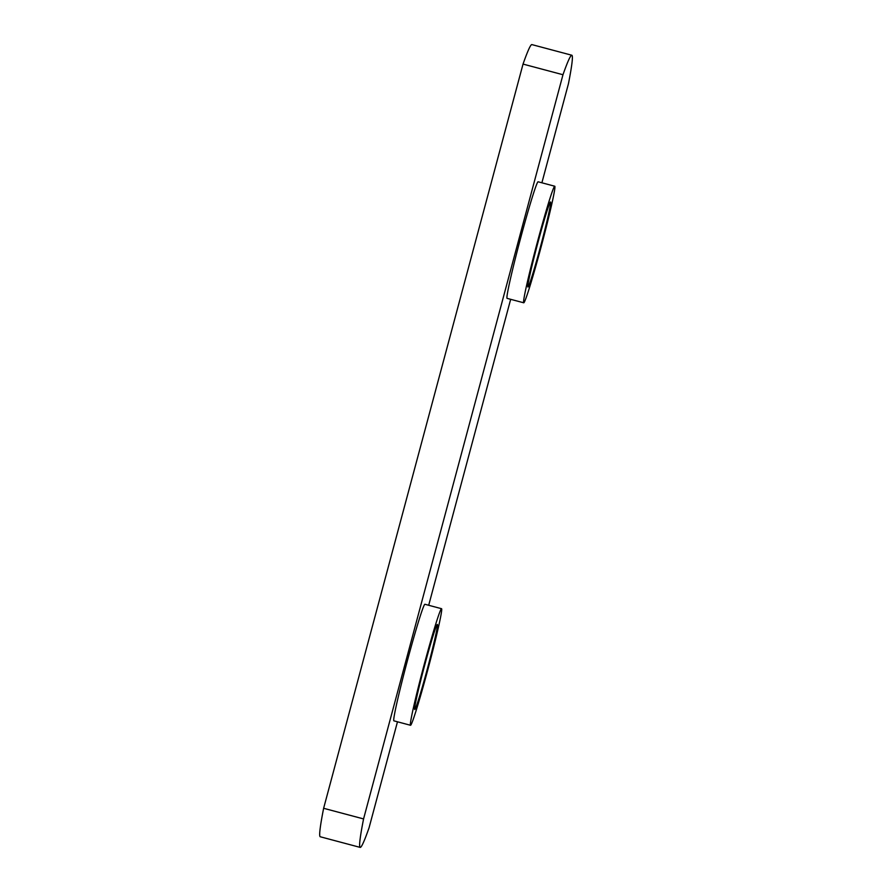 <?xml version="1.0" encoding="UTF-8"?>
<svg xmlns="http://www.w3.org/2000/svg" width="892" height="892" viewBox="0 0 892 892"><rect width="100%" height="100%" fill="white"/><g stroke="black" fill="none" stroke-linecap="round" stroke-linejoin="round"><path stroke-width="1.34" d="M550.62 202.049A43.987 1.762 104.9 0 0 550.565 202.005A43.987 1.762 104.9 0 0 537.753 243.237A43.987 1.762 104.9 0 0 527.863 286.968A43.987 1.762 104.9 0 0 527.919 287.012A43.987 1.762 104.9 0 0 540.73 245.779A43.987 1.762 104.9 0 0 550.62 202.049M437.415 624.534A43.987 1.762 104.9 0 0 437.359 624.478A43.987 1.762 104.9 0 0 424.547 665.722A43.987 1.762 104.9 0 0 414.668 709.452A43.987 1.762 104.9 0 0 414.724 709.497A43.987 1.762 104.9 0 0 427.524 668.253A43.987 1.762 104.9 0 0 437.415 624.534M523.649 302.723A60.31 2.42 104.9 0 0 523.727 302.789A60.31 2.42 104.9 0 0 541.288 246.248A60.31 2.42 104.9 0 0 554.846 186.294A60.31 2.42 104.9 0 0 554.768 186.227A60.31 2.42 104.9 0 0 537.207 242.769A60.31 2.42 104.9 0 0 523.649 302.723M554.768 186.227L538.121 181.79A60.31 2.42 104.9 0 0 520.56 238.331A60.31 2.42 104.9 0 0 507.002 298.296A60.31 2.42 104.9 0 0 507.08 298.363L523.727 302.789M410.443 725.207A60.31 2.42 104.9 0 0 410.521 725.274A60.31 2.42 104.9 0 0 428.082 668.732A60.31 2.42 104.9 0 0 441.64 608.768A60.31 2.42 104.9 0 0 441.562 608.701A60.31 2.42 104.9 0 0 424.001 665.242A60.31 2.42 104.9 0 0 410.443 725.207M441.562 608.701L424.927 604.274A60.31 2.42 104.9 0 0 407.365 660.816A60.31 2.42 104.9 0 0 393.807 720.769A60.31 2.42 104.9 0 0 393.885 720.836L410.521 725.274M397.475 721.795L369.032 827.91A194.724 7.816 -75.1 0 1 360.19 847.4L320.25 836.763A194.724 7.816 -75.1 0 1 319.994 836.551A194.724 7.816 -75.1 0 1 323.629 808.286L363.568 818.923L562.975 74.727A194.724 7.816 -75.1 0 1 571.828 55.237A194.724 7.816 -75.1 0 1 568.449 83.714L541.89 182.793M360.19 847.4A194.724 7.816 -75.1 0 1 359.933 847.188A194.724 7.816 -75.1 0 1 363.568 818.923M510.67 299.311L428.695 605.278M323.629 808.286L523.035 64.09A194.724 7.816 -75.1 0 1 531.888 44.6L571.828 55.237M523.035 64.09L562.975 74.727"/></g></svg>
